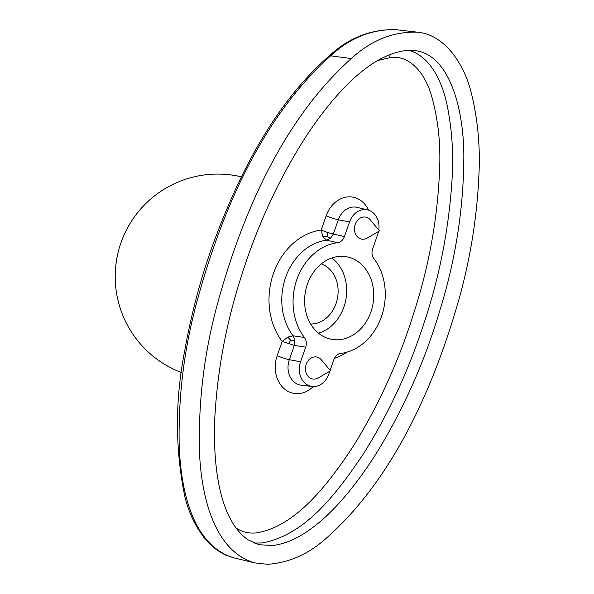 <?xml version="1.0" encoding="UTF-8"?>
<svg xmlns="http://www.w3.org/2000/svg" width="594" height="594" viewBox="0 0 594 594"><rect width="100%" height="100%" fill="white"/><g stroke="black" fill="none" stroke-linecap="round" stroke-linejoin="round"><path stroke-width="0.89" d="M318.495 333.175A41.142 33.658 100 0 0 343.867 307.076A41.142 33.658 100 0 0 331.771 257.996M351.329 58.539C284.556 118.095 243.31 210.328 217.946 302.131C204.529 350.757 198.351 400.074 199.436 450.066C200.831 495.344 214.122 551.581 254.952 562.912L267.597 564.3C289.345 562.763 309.147 553.853 326.997 537.585C392.211 479.566 432.907 390.043 458.568 300.727C470.493 258.531 477.324 215.577 479.061 171.881C480.19 144.349 477.502 117.619 470.99 91.691C463.476 62.726 444.282 34.615 417.485 32.18C393.302 31.393 371.257 40.177 351.329 58.539L330.606 55.829C350.014 37.801 371.807 29.091 395.998 29.7C370.856 29.061 348.463 37.912 328.838 56.252C273.834 104.477 237.548 176.099 211.405 248.752C199.926 281.445 191.127 314.961 185.001 349.294C175 399.153 174.94 448.232 184.831 496.532C188.395 511.226 194.401 524.391 202.866 536.026C208.962 544.334 216.543 550.668 225.601 555.041L233.947 557.877C192.166 545.463 180.94 489.708 179.217 446.168C178.148 398.099 183.821 350.787 196.243 304.225C221.28 210.863 262.325 117.1 330.568 55.866L330.606 55.829M405.494 50.601C368.273 55.294 332.172 96.592 305.316 137.526C277.643 181.14 255.91 228.72 240.11 280.264C225.742 325.668 217.3 371.688 214.783 418.339C212.845 465.733 219.334 519.676 247.891 539.753L259.081 544.735L272.772 545.522C310.818 540.689 347.542 498.017 374.68 455.999C402.309 411.805 423.908 363.706 439.486 311.687C455.286 261.056 463.402 210.046 463.825 158.643C464.308 109.571 449.51 54.21 414.931 50.631L405.494 50.601M307.447 284.11A41.951 34.326 100 0 0 331.029 339.219A41.951 34.326 100 0 0 370.879 312.013A41.951 34.326 100 0 0 345.619 256.615A41.951 34.326 100 0 0 307.447 284.11M330.116 370.337L333.895 359.556C335.268 356.014 337.533 353.972 340.681 353.43A55.94 45.768 100 0 0 381.452 316.661A55.94 45.768 100 0 0 373.878 258.635C371.896 255.836 371.48 252.613 372.616 248.968L377.754 234.318A18.644 15.258 100 0 0 378.541 231.467M310.996 378.497A11.189 9.155 -80 0 1 306.207 364.285A11.189 9.155 -80 0 1 318.339 357.514A11.189 9.155 -80 0 1 321.399 359.853L330.502 370.805L318.198 377.97A11.189 9.155 -80 0 1 310.996 378.497M359.979 238.61A11.189 9.155 -80 0 1 355.197 224.398A11.189 9.155 -80 0 1 367.33 217.627A11.189 9.155 -80 0 1 370.381 219.966L379.492 230.918L367.189 238.083A11.189 9.155 -80 0 1 359.979 238.61M337.637 242.694A55.94 45.768 100 0 0 296.874 279.462A55.94 45.768 100 0 0 304.44 337.489C306.422 340.288 306.846 343.51 305.702 347.156L300.571 361.805L289.33 359.689A9.326 1.047 19.3 0 1 277.19 355.695L282.18 341.431L294.32 345.426L294.81 340.295L293.094 335.803L287.704 337.154L282.18 341.431A65.919 53.928 -80 0 1 273.492 273.351A65.919 53.928 -80 0 1 321.183 230.064L322.876 236.731L326.581 240.176L337.637 242.694C340.793 242.152 343.05 240.11 344.431 236.568L349.562 221.918L338.313 219.802A19.305 15.8 -80 0 1 357.039 207.365L367.641 209.912A18.644 15.258 100 0 0 349.562 221.918M329.811 371.205L328.764 374.205A18.644 15.258 -80 0 1 312.177 386.479A18.644 15.258 -80 0 1 300.571 361.805M378.786 230.071A18.644 15.258 100 0 0 367.641 209.912M304.44 337.489L293.094 335.803A56.601 46.31 -80 0 1 285.632 277.346A56.601 46.31 -80 0 1 326.581 240.176L330.554 238.224L333.323 234.066L344.431 236.568M305.702 347.156L294.32 345.426L289.33 359.689A19.305 15.8 -80 0 0 301.344 385.239L312.177 386.479M326.18 215.808A9.326 1.047 -160.7 0 0 338.313 219.802L333.323 234.066L327.561 232.477L321.183 230.064L326.18 215.808A28.623 23.418 -80 0 1 346.859 197.008A28.623 23.418 -80 0 1 368.622 210.194M287.704 337.154L290.718 340.169L288.558 343.844M290.718 340.169L294.81 340.295M327.561 232.477L327.042 236.449L322.876 236.731M327.042 236.449L330.554 238.224M310.655 324.012A30.769 25.171 100 0 0 336.026 303.631A30.769 25.171 100 0 0 321.265 263.922M347.156 352.079A65.919 53.928 -80 0 1 334.37 358.412M313.194 386.553A28.623 23.418 -80 0 1 284.311 388.81A28.623 23.418 -80 0 1 277.19 355.695M377.413 60.573L389.768 57.7C409.333 54.403 424.198 72.594 430.917 93.666C437.533 116.186 440.481 139.998 439.76 165.102C438.12 215.681 429.388 265.236 413.565 313.758C398.745 361.159 378.668 405.286 353.326 446.131C328.155 484.392 296.131 526.039 256.898 532.825L256.794 532.84C249.086 533.761 242.144 532.105 235.959 527.873M409.318 50.379C430.895 57.031 441.743 81.452 446.851 103.853C451.737 127.398 453.541 151.381 452.257 175.809C449.309 227.465 439.53 277.636 422.935 326.321C407.981 371.941 388.082 414.545 363.246 454.143C337.251 492.5 306.162 534.934 262.088 542.968L253.95 543.065M389.768 57.7L390.11 54.351M254.952 562.912L233.947 557.877M395.998 29.7L417.485 32.18M241.461 176.849A102.554 102.554 0 0 0 176.455 370.493A102.554 102.554 0 0 0 181.437 372.527"/></g></svg>
